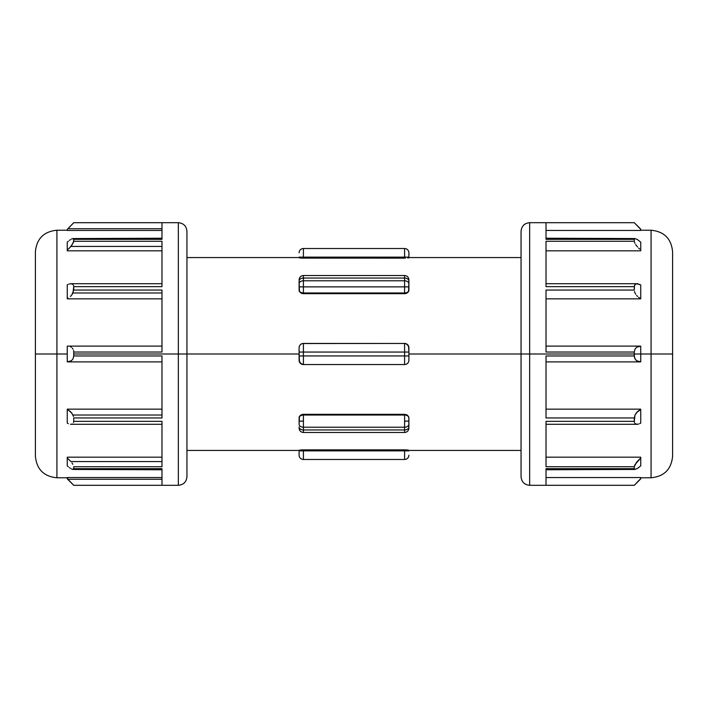 <?xml version="1.0" encoding="UTF-8"?>
<svg xmlns="http://www.w3.org/2000/svg" width="708" height="708" viewBox="0 0 708 708"><rect width="100%" height="100%" fill="white"/><g stroke="black" fill="none" stroke-linecap="round" stroke-linejoin="round"><path stroke-width="1.06" d="M408.897 290.36L408.897 289.917A4.301 3.044 180 0 1 404.587 292.962L404.587 293.67L303.413 293.67L404.587 293.67L406.242 293.413L408.569 291.616L408.897 281.085L408.808 290.997L407.64 292.687L405.436 293.608L404.587 293.67L404.587 292.962L303.413 292.962L303.413 286.873L299.103 286.873L299.103 289.917A4.301 3.044 -0 0 0 303.413 292.962L404.587 292.962L404.587 286.873L408.897 286.873L408.897 283.828A4.301 3.044 180 0 0 404.587 280.784L404.587 286.873L303.413 286.873L303.413 293.67L301.024 293.103L299.192 290.997L299.192 280.979M303.413 427.216L303.413 421.127L299.103 421.127L299.103 424.172A4.301 3.044 0 0 0 303.413 427.216L404.587 427.216L404.587 429.96L303.413 429.96L303.413 427.216L404.587 427.216L404.587 421.127L408.897 421.127L408.897 418.083A4.301 3.044 180 0 0 404.587 415.038L404.587 421.127L404.587 414.33L406.976 414.897L408.808 417.003L408.897 426.915A4.301 3.044 180 0 1 404.587 429.96L303.413 429.96L303.413 432.482L404.587 432.482L303.413 432.482L303.413 427.216A4.301 3.044 180 0 1 299.103 424.172L299.192 417.003L300.36 415.313L302.564 414.392L404.587 414.33L303.413 414.33L303.413 415.038L404.587 415.038L303.413 415.038L303.413 427.216M640.74 477.776L651.077 477.776L651.077 354L634.28 354L634.465 357.46L635.704 359.894L637.563 361.328L639.66 361.885L640.74 361.859L640.74 354L651.077 354L651.077 230.224L651.077 354L672.6 354L672.6 252.243M35.4 252.243L35.4 354L35.4 251.747L35.4 354L56.923 354L56.923 230.224L56.923 354L67.26 354L56.923 354L56.923 477.776L67.26 477.776M67.26 478.608L67.26 477.546L67.924 479.272L67.26 478.856L73.721 485.316L161.982 485.299L73.721 485.299L67.924 479.272L161.982 479.272L67.924 479.272L73.721 485.316L178.336 485.316L178.336 354L73.721 354L73.721 352.035L161.982 352.035L161.982 290.05L73.721 290.05L71.827 294.9L72.986 292.979L161.982 292.979L72.986 292.979L73.721 286.651L161.982 286.651L161.982 241.269L73.721 241.269L71.951 245.074L69.11 248.366L70.888 246.446L161.982 246.446L70.888 246.446L73.482 242.357L73.721 239.313L161.982 239.313L161.982 222.701L73.721 222.701L67.26 229.392L67.924 228.728L161.982 228.728L67.924 228.728L73.721 222.684L161.982 222.701L161.982 239.313L73.721 239.313L73.721 241.269L161.982 241.269L161.982 286.651L73.721 286.651L73.721 290.05L161.982 290.05L161.982 352.035L73.721 352.035L73.721 354L178.336 354L178.336 222.684L178.336 354L186.947 354L186.947 231.295L186.947 354L299.103 354L186.947 354L186.947 231.888M521.053 231.888L521.053 354L408.897 354L521.053 354L521.053 231.295L521.053 354L529.664 354L529.664 222.684L529.664 354L634.28 354L634.28 352.035L546.018 352.035L546.018 290.05L634.28 290.05L634.28 286.651L546.018 286.651L546.018 241.269L634.28 241.269L634.28 239.313L546.018 239.313L546.018 222.701L634.28 222.684L640.74 229.392L640.74 230.454L546.018 230.454L640.74 230.454L640.74 229.144L634.28 222.684L529.664 222.684L529.664 485.316L634.28 485.316L546.018 485.299L546.018 468.687L634.28 468.687L634.28 466.731L546.018 466.731L546.018 421.349L634.28 421.349L634.28 417.95L546.018 417.95L546.018 355.965L634.28 355.965L634.28 354L521.053 354L521.053 476.112M73.721 466.731L161.982 466.731L73.721 466.731L73.721 468.687L161.982 468.687L161.982 485.299L161.982 468.687L73.721 468.687L73.721 466.731M72.844 464.315L71.951 462.926L72.844 464.315M70.888 461.554L67.26 457.988L67.26 457.173L161.982 457.173L67.26 457.173L67.26 465.846L67.26 457.988L70.888 461.554L161.982 461.554L70.888 461.554M73.721 417.95L161.982 417.95L73.721 417.95L73.721 421.349L161.982 421.349L161.982 466.731L161.982 421.349L73.721 421.349L73.721 417.95M72.986 415.021L73.526 416.499L71.827 413.1L67.26 409.153L161.982 409.153L67.26 409.153L67.26 423.11L67.26 409.498L70.402 411.534L72.986 415.021L161.982 415.021L72.986 415.021M67.26 298.847L161.982 298.847L67.26 298.847M68.065 298.13L67.26 298.502L67.26 284.89L67.26 298.502L68.065 298.13M70.402 296.466L71.827 294.9L70.402 296.466M67.26 250.827L161.982 250.827L67.26 250.827L67.26 250.012L67.26 250.827M68.189 249.225L67.26 250.012L67.26 242.154L67.26 250.012L69.11 248.366L68.189 249.225M67.26 230.454L161.982 230.454L67.26 230.454L67.26 229.392L67.26 230.454M186.947 476.112L186.947 354L178.336 354L178.336 222.684C183.567 223.197 186.434 226.064 186.947 231.295M639.085 480.272L636.306 483.13M408.808 346.911L408.897 347.761A4.301 4.301 0 0 0 404.587 343.451L406.976 344.176L408.808 346.911M302.564 343.539L404.587 343.451L303.413 343.451L303.413 352.062L404.587 352.062L404.587 355.938L303.413 355.938L303.413 352.062L404.587 352.062L404.587 343.451L404.587 355.938L303.413 355.938L303.413 364.549L300.369 363.284L299.103 360.239A4.301 4.301 0 0 0 303.413 364.549L404.587 364.549L303.413 364.549L303.413 343.451L302.564 343.539M301.015 344.185L301.758 343.778L301.015 344.185M299.829 345.371L299.431 346.115L299.829 345.371M299.192 346.92L299.103 347.761L299.192 346.92M405.436 258.128L302.573 258.128L404.587 258.137L404.587 257.128L303.413 257.128L303.405 258.137L303.413 257.128L404.587 257.128L404.587 248.517L303.413 248.517L303.413 257.128L303.413 248.517A4.301 4.301 0 0 0 299.103 252.827L299.103 252.827A4.301 4.301 0 0 1 303.413 248.517L404.587 248.517L404.587 258.137M408.569 257.88L407.64 258.004L408.897 257.765L408.897 257.128L408.808 257.818M299.431 257.88L301.015 258.057M640.74 298.847L546.018 298.847L640.74 298.847M640.74 250.827L546.018 250.827L640.74 250.827L640.74 250.012L640.74 250.827M672.6 455.757L672.6 354L651.077 354L651.077 230.224C664.148 231.498 671.326 238.676 672.6 251.747M67.26 230.224L56.923 230.224L56.923 354L35.4 354L35.4 455.757M67.26 477.546L161.982 477.546L67.26 477.546M161.982 469.767L72.986 469.448L73.721 468.687L73.03 469.448L71.411 468.935L73.03 469.448M161.982 355.965L161.982 417.95L161.982 355.965L73.721 355.965L161.982 355.965M73.03 238.552L71.411 239.056L73.03 238.552L73.721 239.313L72.986 238.552L161.982 238.233M546.018 477.546L640.74 477.546L640.74 478.608L634.28 485.316L640.74 478.856L640.74 477.546L546.018 477.546M640.74 229.392L634.28 222.701L546.018 222.701L546.018 239.313L634.28 239.313L634.97 238.552L637.563 239.64L640.74 242.154L640.74 250.012L640.74 242.154L637.563 239.64L634.97 238.552L634.28 239.313L634.28 241.269L546.018 241.269L546.018 286.651L634.28 286.651L634.97 284.572L636.589 283.749L640.74 284.89L640.74 298.502L640.74 284.89L637.563 283.74L635.704 284.014L634.465 285.457L634.28 290.05L546.018 290.05L546.018 352.035L634.28 352.035L634.97 349.194L636.589 347.265L640.74 346.141L636.589 347.265L634.97 349.194L634.28 352.035L634.28 354L640.74 354L640.74 346.141L640.74 361.859L636.589 360.735L634.97 358.806L634.28 355.965L546.018 355.965L546.018 417.95L634.28 417.95L634.97 415.109L636.589 412.587L640.74 409.498L640.74 423.11L640.74 409.153L546.018 409.153L640.74 409.153L637.563 411.56L634.97 415.109L634.28 421.349L546.018 421.349L546.018 466.731L634.28 466.731L636.589 462.2L640.74 457.988L640.74 457.173L546.018 457.173L640.74 457.173L640.74 465.846L640.74 457.988L634.97 464.652L634.28 466.731L634.28 468.687L634.97 469.448L637.563 468.369L640.74 465.846L637.563 468.369L634.97 469.448L634.28 468.687L546.018 468.687L546.018 485.299L634.28 485.299L640.74 478.608M634.97 469.448L546.018 469.767M546.018 238.233L634.97 238.552M405.436 364.461L404.587 364.549L404.587 355.938L404.587 364.549L405.436 364.461M406.985 363.815L406.242 364.222L406.985 363.815M408.171 362.629L408.569 361.885L408.171 362.629M408.808 361.08L408.897 360.239L408.808 361.08M408.897 417.64L407.631 415.313L404.587 414.33L404.587 415.038A4.301 3.044 0 0 1 408.897 418.083L408.808 427.021M405.436 449.872L404.587 449.863L405.436 449.872M408.171 450.058L406.976 449.943M303.413 449.863L404.587 449.863L302.573 449.872L303.413 449.863L303.413 450.872L404.587 450.872L404.587 449.863L404.587 450.872L303.413 450.872L303.413 459.483L404.587 459.483L404.587 450.872L404.587 459.483A4.301 4.301 0 0 0 408.897 455.173L408.897 455.173A4.301 4.301 0 0 1 404.587 459.483L303.413 459.483L303.413 449.863L300.36 449.996L302.573 449.872M299.829 450.058L299.103 450.872L299.192 450.182M639.66 249.092L638.598 248.074L639.66 249.092M637.563 246.968L636.589 245.791L637.563 246.968M635.704 244.57L636.589 245.791L635.704 244.57M634.465 242.207L634.97 243.348L634.465 242.207M639.66 297.979L638.598 297.298L639.66 297.979M637.563 296.44L636.589 295.413L637.563 296.44M635.704 294.227L634.97 292.891L635.704 294.227M634.465 291.457L634.97 292.891L634.465 291.457M639.66 423.676L640.74 423.11L639.66 423.676M637.563 424.26L638.598 424.057L636.589 424.251L634.97 423.428L636.589 424.251M634.465 422.543L634.28 421.349L634.465 422.543M634.439 485.113L634.872 484.644M636.589 283.749L637.563 283.74M639.66 346.115L640.74 346.141M640.74 361.859L639.66 361.885M73.721 354L73.721 355.965L73.721 354M67.26 229.392L73.721 222.684L178.336 222.684M71.411 225.171L73.535 222.914M69.402 227.233L70.437 226.171M67.26 361.859L67.26 346.141L67.26 361.859L71.411 360.735L73.03 358.806L73.721 355.965L73.03 358.806L71.411 360.735L68.34 361.885M68.34 241.207L67.26 242.154L68.34 241.207M70.437 239.631L69.402 240.366L70.437 239.631M68.34 284.324L67.26 284.89L68.34 284.324M70.437 283.74L69.402 283.943L71.411 283.749L73.03 284.572L71.411 283.749M73.535 285.457L73.721 286.651L73.535 285.457M68.34 346.115L67.26 346.141M70.437 346.672L71.411 347.265L70.437 346.672M72.296 348.106L73.03 349.194L72.296 348.106M73.535 350.54L73.721 352.035L73.535 350.54M73.535 422.543L73.721 421.349L73.535 422.543M72.296 423.986L71.411 424.251L72.296 423.986M70.437 424.26L71.411 424.251M68.34 423.676L67.26 423.11L68.34 423.676M70.437 468.36L69.402 467.634L70.437 468.36M68.34 466.793L67.26 465.846L68.34 466.793M521.053 354L521.053 476.705L521.053 354M529.664 354L529.664 485.316L529.664 354M186.947 354L186.947 476.705L186.947 354M178.336 354L178.336 485.316L178.336 354M35.4 354L35.4 456.253L35.4 354M56.923 354L56.923 477.776L56.923 354M672.6 354L672.6 456.253L672.6 354M651.077 354L651.077 477.776L651.077 354M408.897 252.906L408.897 257.128L404.587 257.128L408.897 257.128L408.897 252.827A4.301 4.301 0 0 0 404.587 248.517A4.301 4.301 0 0 1 408.897 252.827M299.103 257.128L303.413 257.128L299.103 257.128M301.758 258.101L303.413 258.137M299.103 455.094L299.103 450.872L303.413 450.872L299.103 450.872L299.103 455.173A4.301 4.301 0 0 0 303.413 459.483A4.301 4.301 0 0 1 299.103 455.173M299.103 417.64L299.103 418.083A4.301 3.044 0 0 1 303.413 415.038L303.413 414.33L301.758 414.587L299.431 416.384L299.103 424.172M299.103 428.092L299.103 426.915A4.301 3.044 0 0 0 303.413 429.96A4.301 3.044 180 0 1 299.103 426.915L299.103 428.172C299.36 430.791 300.794 432.225 303.413 432.482M299.103 352.062L299.103 347.761A4.301 4.301 0 0 1 303.413 343.451A4.301 4.301 0 0 0 299.103 347.761L299.103 352.062L303.413 352.062L299.103 352.062L299.431 361.894L301.758 364.222L303.413 364.549A4.301 4.301 0 0 1 299.103 360.239L299.103 352.062M299.103 360.16L299.103 355.938L303.413 355.938L299.103 355.938M408.897 347.84L408.897 352.062L408.569 346.106L406.242 343.778L404.587 343.451A4.301 4.301 0 0 1 408.897 347.761L408.897 360.16M299.103 281.536L299.431 291.616L301.758 293.413L303.413 293.67L303.413 292.962A4.301 3.044 180 0 1 299.103 289.917M299.103 281.085A4.301 3.044 0 0 1 303.413 278.04A4.301 3.044 180 0 0 299.103 281.085L299.103 283.828A4.301 3.044 0 0 1 303.413 280.784L303.413 278.04L404.587 278.04L404.587 280.784L303.413 280.784L303.413 286.873L404.587 286.873L404.587 280.784L303.413 280.784L303.413 278.04L404.587 278.04L404.587 275.518L404.587 280.784A4.301 3.044 0 0 1 408.897 283.828L408.897 281.085A4.301 3.044 180 0 0 404.587 278.04A4.301 3.044 0 0 1 408.897 281.085L408.897 279.828C408.64 277.209 407.206 275.775 404.587 275.518L303.413 275.518L303.413 278.04L303.413 275.518C300.794 275.775 299.36 277.209 299.103 279.828M408.897 279.908L408.897 281.085M404.587 432.482L404.587 429.96L404.587 432.482C407.206 432.225 408.64 430.791 408.897 428.172M408.897 450.872L404.587 450.872L408.897 450.872M406.242 449.899L404.587 449.863M404.587 427.216L404.587 429.96A4.301 3.044 0 0 0 408.897 426.915L408.897 424.172A4.301 3.044 180 0 1 404.587 427.216A4.301 3.044 0 0 0 408.897 424.172L408.897 421.127L404.587 421.127L404.587 427.216M299.103 421.127L303.413 421.127L303.413 415.038A4.301 3.044 180 0 0 299.103 418.083L299.103 421.127M408.897 360.239A4.301 4.301 0 0 1 404.587 364.549A4.301 4.301 0 0 0 408.897 360.239L408.897 355.938L404.587 355.938L408.897 355.938L408.897 352.062L404.587 352.062L408.897 352.062M408.897 286.873L404.587 286.873L404.587 292.962A4.301 3.044 0 0 0 408.897 289.917L408.897 286.873M299.103 286.873L303.413 286.873L303.413 280.784A4.301 3.044 180 0 0 299.103 283.828L299.103 286.873M56.923 230.224C43.852 231.498 36.674 238.676 35.4 251.747M529.664 222.684C524.433 223.197 521.566 226.064 521.053 231.295M186.947 257.562L299.103 257.562M521.053 257.562L408.897 257.562M640.74 230.224L651.077 230.224M186.947 450.438L299.103 450.438M521.053 450.438L408.897 450.438M637.111 283.713L546.018 283.713M640.076 346.106L546.018 346.106M546.018 361.894L640.076 361.894M546.018 424.287L637.111 424.287M161.982 283.713L70.888 283.713M67.924 361.894L161.982 361.894M161.982 346.106L67.924 346.106M70.888 424.287L161.982 424.287M529.664 485.316C524.433 484.803 521.566 481.936 521.053 476.705M178.336 485.316C183.567 484.803 186.434 481.936 186.947 476.705M56.923 477.776C43.852 476.502 36.674 469.324 35.4 456.253M651.077 477.776C664.148 476.502 671.326 469.324 672.6 456.253"/></g></svg>
